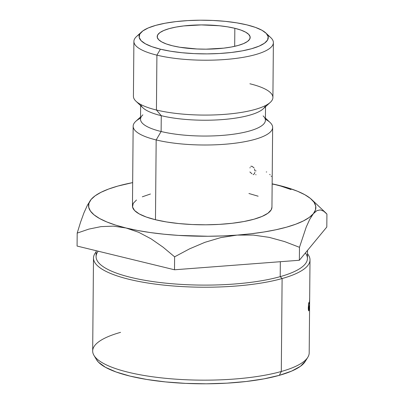<?xml version="1.0" encoding="UTF-8"?>
<svg xmlns="http://www.w3.org/2000/svg" width="404" height="404" viewBox="0 0 404 404"><rect width="100%" height="100%" fill="white"/><g stroke="black" fill="none" stroke-linecap="round" stroke-linejoin="round"><path stroke-width="0.61" d="M141.546 31.951L136.532 36.532A69.746 18.18 0.5 0 0 156.909 55.146L160.413 49.187A64.579 16.837 -179.5 0 1 141.546 31.951A64.579 16.837 -179.5 0 1 246.955 24.896L255.474 27.406L262.004 30.285L266.292 33.426L268.175 36.703L267.584 39.996L264.529 43.178L259.141 46.117L251.621 48.712L242.259 50.859L231.416 52.47L219.503 53.495L206.984 53.884L194.339 53.626L182.053 52.727L170.599 51.232L160.413 49.187L151.894 46.677L145.364 43.794L141.077 40.658L139.193 37.375L139.789 34.082L142.839 30.906L148.228 27.962L155.747 25.371L165.11 23.225L175.957 21.609L187.865 20.589L200.384 20.2L213.029 20.458L225.316 21.351L236.769 22.851L246.955 24.896A64.579 16.837 -179.5 0 1 265.903 33.037A64.579 16.837 -179.5 0 1 237.648 51.636A64.579 16.837 -179.5 0 1 160.413 49.187L156.909 55.146A69.746 18.18 -179.5 0 1 133.896 41.42A69.746 18.18 -179.5 0 1 139.698 34.249M305.242 361.449L307.833 357.257A108.262 28.224 -179.5 0 1 281.3 371.488L279.341 375.341A105.676 27.548 0.5 0 0 305.242 361.449A105.676 27.548 0.5 0 0 306.222 359.348M305.379 252.98A105.676 27.548 -179.5 0 1 280.204 276.644L282.108 278.548A108.262 28.224 0.5 0 0 307.474 253.778A108.262 28.224 -179.5 0 1 310.004 259.929A108.262 28.224 -179.5 0 1 282.108 278.548L281.3 371.488A108.262 28.224 0.5 0 0 309.191 352.869L309.58 308.444A108.262 28.224 -179.5 0 1 309.575 308.646L310.004 259.929M234.84 28.295A46.495 12.12 -179.5 0 1 250.182 37.446A46.495 12.12 -179.5 0 1 222.523 48.278A46.495 12.12 -179.5 0 1 172.528 45.788L179.861 47.258L196.955 48.98L206.06 49.167L223.649 48.152L231.457 46.99L238.198 45.445L243.612 43.576L247.495 41.455L249.692 39.168L250.121 36.799L248.763 34.436L245.677 32.179L240.971 30.103L234.84 28.295L227.508 26.826L219.261 25.745L201.308 24.917L183.719 25.932L175.912 27.093L169.17 28.639L163.756 30.507L159.873 32.623L157.676 34.911L157.252 37.284L158.605 39.642L161.696 41.905L166.398 43.98L172.528 45.788A46.495 12.12 -179.5 0 1 157.191 36.633A46.495 12.12 -179.5 0 1 184.845 25.806A46.495 12.12 -179.5 0 1 234.84 28.295L234.679 46.329L234.84 28.295M96.137 250.697L96.086 256.621A105.676 27.548 0.5 0 0 163.716 282.941A105.676 27.548 0.5 0 0 280.204 276.644L280.336 261.711L280.204 276.644A105.676 27.548 0.5 0 0 307.434 258.469L307.505 250.404M308.883 309.868C308.595 310.358 308.434 309.565 308.398 307.484L308.696 303.222L309.217 303.752L309.277 303.015L308.747 303L309.277 303.015L309.217 303.752L308.914 303.232L308.58 304.818L308.55 309.641L308.797 310.004L309.004 309.434L309.227 306.591A108.262 28.224 -179.5 0 1 308.964 307.298L308.969 306.484A108.262 28.224 0.5 0 0 309.297 305.586L308.747 310.873L308.308 309.065L308.505 304.384L308.924 302.414L309.277 303.015L308.924 302.414L308.282 307.707L308.414 310.115L308.868 310.696L309.297 305.586A108.262 28.224 -179.5 0 1 308.969 306.484L308.964 307.298A108.262 28.224 -179.5 0 0 309.227 306.591L308.737 310.019M309.509 300.829A108.262 28.224 0.5 0 0 309.575 300.435L309.509 308.353A108.262 28.224 -179.5 0 1 309.479 308.545L309.54 301.435A108.262 28.224 -179.5 0 1 309.474 301.763L309.509 300.829L309.474 301.763A108.262 28.224 -179.5 0 0 309.54 301.435L309.479 308.545A108.262 28.224 -179.5 0 0 309.509 308.353L309.575 300.435A108.262 28.224 -179.5 0 1 309.509 300.829M309.636 298.516L309.575 308.646A108.262 28.224 -179.5 0 0 309.58 308.444L309.58 308.262M133.158 126.21L132.462 206.01A69.746 18.18 0.5 0 0 155.474 219.736L156.171 139.936A69.746 18.18 -179.5 0 1 133.158 126.21A69.746 18.18 -179.5 0 1 140.536 118.17M140.547 116.978L135.789 121.321A69.746 18.18 0.5 0 0 156.171 139.936L161.125 131.507A62.438 16.276 -179.5 0 1 142.885 114.842M140.643 105.641L140.526 119.215A62.438 16.276 0.5 0 0 161.125 131.507L161.267 115.685A62.438 16.276 -179.5 0 1 140.804 104.525M133.896 41.42L133.421 96.283A69.746 18.18 0.5 0 0 156.434 110.009A69.746 18.18 -179.5 0 1 135.966 101.212L142.945 107.817A62.438 16.276 0.5 0 0 161.267 115.685L156.434 110.009L156.909 55.146L156.434 110.009A69.746 18.18 0.5 0 0 231.416 113.746A69.746 18.18 0.5 0 0 272.907 97.5L273.382 42.637A69.746 18.18 -179.5 0 1 231.896 58.883A69.746 18.18 -179.5 0 1 156.909 55.146A69.746 18.18 0.5 0 0 240.324 57.792A69.746 18.18 0.5 0 0 270.837 37.703L265.903 33.037M311.706 199.571A113.66 29.628 -179.5 0 1 313.347 213.716A113.66 29.628 -179.5 0 1 237.193 235.093A113.66 29.628 -179.5 0 1 126.053 227.992L138.774 232.335L151.096 238.85L163.07 247.172L174.614 256.828L189.542 248.864L204.894 242.329L220.776 237.597L237.193 235.093L253.338 235.078L269.216 237.37L284.633 241.602L299.48 247.309L306.217 227.083L309.732 219.342L313.347 213.716L316.887 210.636L320.352 209.903L323.705 211.196L325.654 212.762L311.706 199.571A113.66 29.628 -179.5 0 0 278.356 185.239L291.021 189.557L278.356 185.239A113.66 29.628 -179.5 0 0 272.15 183.83L288.719 188.102L297.602 191.284L304.848 194.728L310.343 198.374L313.984 202.162L315.711 206.025L315.499 209.898L313.347 213.716L309.292 217.413L303.409 220.922L295.794 224.19L286.572 227.159L275.912 229.77L263.989 231.992L251.01 233.775L237.193 235.093L222.781 235.926L208.015 236.254L178.437 235.401L164.135 234.224L150.48 232.583L137.713 230.492L126.053 227.992L115.69 225.129L106.808 221.947L99.561 218.503L94.066 214.857L90.425 211.07L88.698 207.207L88.91 203.333L91.062 199.515L95.117 195.819L101 192.309L108.615 189.042L117.837 186.077L132.663 182.613A113.66 29.628 -179.5 0 0 92.839 197.662L91.062 199.515A113.66 29.628 -179.5 0 1 92.839 197.662M136.491 199.99L133.194 203.424L132.552 206.979L134.588 210.519L139.218 213.913L146.273 217.024L155.474 219.736L166.473 221.942L178.846 223.558L192.112 224.528L205.767 224.806L219.291 224.382L232.154 223.281L243.864 221.538L253.975 219.221L262.1 216.418L267.918 213.241L271.215 209.807L271.948 207.156M258.136 196.208L248.935 193.501M150.434 194.011L142.309 196.814M267.711 35.365A69.746 18.18 -179.5 0 1 273.382 42.637M249.894 83.774A69.746 18.18 -179.5 0 1 270.271 102.389A69.746 18.18 -179.5 0 1 156.434 110.009L161.267 115.685A62.438 16.276 0.5 0 0 263.181 108.863L270.271 102.389M265.377 105.616A62.438 16.276 -179.5 0 1 226.407 119.236A62.438 16.276 -179.5 0 1 161.267 115.685L161.125 131.507A62.438 16.276 0.5 0 0 228.26 134.85A62.438 16.276 0.5 0 0 265.398 120.306L265.519 106.727M263.12 115.892A62.438 16.276 -179.5 0 1 235.8 133.876A62.438 16.276 -179.5 0 1 161.125 131.507L156.171 139.936A69.746 18.18 0.5 0 0 239.582 142.577A69.746 18.18 0.5 0 0 270.094 122.493L265.418 118.069M265.408 119.261A69.746 18.18 -179.5 0 1 272.644 127.427A69.746 18.18 -179.5 0 1 231.159 143.667A69.746 18.18 -179.5 0 1 156.171 139.936L155.474 219.736A69.746 18.18 0.5 0 0 230.462 223.468A69.746 18.18 0.5 0 0 271.948 207.227L272.644 127.427M325.654 212.762L326.922 214.075L326.806 227.023L299.364 260.262L174.503 269.776L77.078 246.061L77.194 233.108L88.83 229.108L100.965 226.629L113.367 226.139L126.053 227.992A113.66 29.628 -179.5 0 1 91.062 199.515L87.501 205.035L83.976 212.772L80.527 222.296L77.194 233.108L88.83 229.108L100.965 226.629L113.367 226.139L126.053 227.992L138.774 232.335L151.096 238.85L163.07 247.172L174.614 256.828L174.503 269.776L77.078 246.061L77.194 233.108L80.527 222.296L83.976 212.772L87.501 205.035L91.062 199.515M278.356 185.239L272.15 184.027L278.356 185.239M237.193 235.093L253.338 235.078L269.216 237.37L284.633 241.602L299.48 247.309L299.364 260.262L174.503 269.776L174.614 256.828L189.542 248.864L204.894 242.329L220.776 237.597L237.193 235.093M313.347 213.716L316.887 210.636L320.352 209.903L323.705 211.196L326.922 214.075L326.806 227.023L299.364 260.262L299.48 247.309L306.217 227.083L309.732 219.342L313.347 213.716M93.491 258.04L92.678 350.98A108.262 28.224 0.5 0 0 161.964 377.937A108.262 28.224 0.5 0 0 281.3 371.488L282.108 278.548A108.262 28.224 -179.5 0 1 162.777 285.002A108.262 28.224 -179.5 0 1 93.491 258.04A108.262 28.224 -179.5 0 1 96.127 251.934A108.262 28.224 0.5 0 0 151.975 283.643A108.262 28.224 0.5 0 0 282.108 278.548L280.204 276.644A105.676 27.548 -179.5 0 1 154.126 281.75A105.676 27.548 -179.5 0 1 98.212 251.202M305.459 361.08L300.47 366.282L291.648 371.094L279.341 375.341L264.024 378.851L246.273 381.492L226.785 383.164L206.303 383.8L185.608 383.376L165.504 381.911L146.758 379.462L130.093 376.119L116.15 372.008L105.464 367.297L98.445 362.156L96.399 359.494M308.969 306.58L309.227 306.591L308.969 306.58M308.54 310.686L308.868 310.696L308.54 310.686M93.965 355.389L96.48 359.626A105.676 27.548 0.5 0 0 170.68 382.396A105.676 27.548 0.5 0 0 279.341 375.341L281.3 371.488A108.262 28.224 -179.5 0 1 169.978 378.715A108.262 28.224 -179.5 0 1 93.965 355.389A108.262 28.224 -179.5 0 1 120.574 332.356M271.427 176.467L271.17 176.063M266.706 171.958L266.266 171.978M270.114 174.781L269.695 174.371M256.065 170.907L255.692 170.791M256.045 174.77L255.676 174.654M251.985 173.811L249.889 171.963M249.899 167.897L250.202 167.569M254.06 167.887L252.015 166.291L250.783 166.271M254.954 170.948L254.535 169.023M253.167 174.674L254.303 173.877L254.904 172.397M308.722 303.096L309.02 303.111M308.398 310.009L308.747 310.019"/></g></svg>
